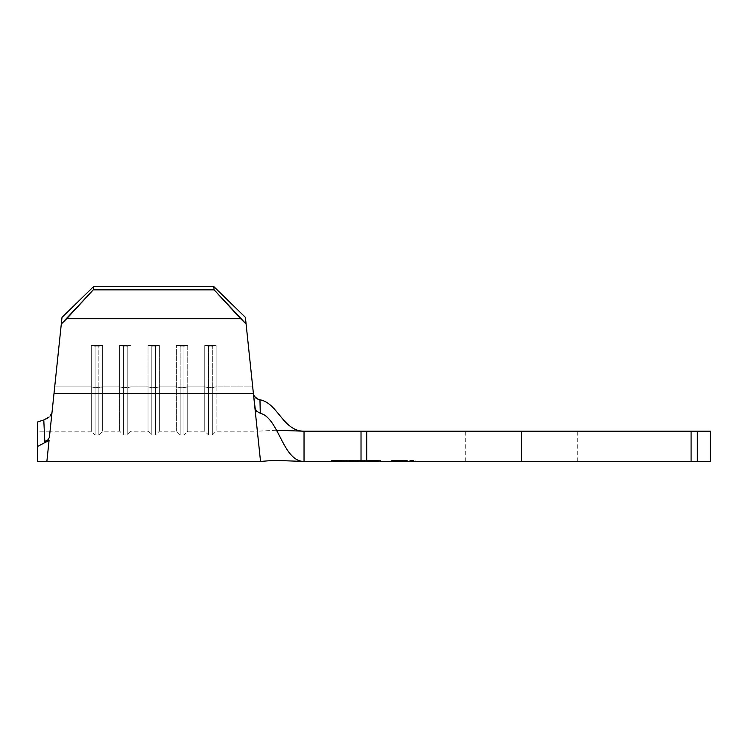 <?xml version="1.0" encoding="UTF-8"?>
<svg xmlns="http://www.w3.org/2000/svg" width="748" height="748" viewBox="0 0 748 748"><rect width="100%" height="100%" fill="white"/><g stroke="black" fill="none" stroke-linecap="round" stroke-linejoin="round"><path stroke-width="0.56" stroke-dasharray="3.74 2.81" d="M403.312 460.516L391.494 460.516L403.312 460.516L403.312 461.46L403.312 460.516L403.312 461.46L391.494 461.46L415.131 461.46L391.494 461.46L403.312 461.46L403.312 460.516L415.131 460.516L391.494 460.516L403.312 460.516M256.125 419.413L253.45 393.99L255.592 397.833L259.958 399.778C278.004 403.125 282.903 431.203 304.034 431.203L366.716 431.203L361.022 431.203L361.022 461.46L366.716 461.46L366.716 431.203L577.755 431.203L521.496 431.203L521.496 461.46L577.755 461.46L521.496 461.46L521.496 431.203L510.529 431.203L697.332 431.203L691.087 431.203L691.087 461.46L510.529 461.46L521.496 461.46L521.496 431.203L691.087 431.203L691.087 461.46L697.332 461.46L697.332 431.203L710.6 431.203L697.332 431.203L697.332 461.46L710.6 461.46L710.6 431.203L710.6 461.46L465.247 461.46L521.496 461.46L521.496 431.203L521.496 461.46L366.716 461.46L366.716 431.203L521.496 431.203L465.247 431.203L521.496 431.203L521.496 461.46L304.034 461.46L361.022 461.46L361.022 431.203L304.034 431.203L304.034 461.46C282.651 461.46 278.929 417.889 260.285 413.279C278.929 417.889 282.651 461.46 304.034 461.46L304.034 431.203C282.903 431.203 278.004 403.125 259.958 399.778L255.592 397.833L253.45 393.99L254.04 399.582L252.702 386.884L216.107 386.884L216.107 345.361L204.756 345.361L204.756 386.884L187.739 386.884L187.739 345.361L176.388 345.361L176.388 386.884L159.371 386.884L159.371 345.361L148.029 345.361L148.029 386.884L131.012 386.884L131.012 345.361L119.661 345.361L119.661 386.884L102.644 386.884L102.644 345.361L91.293 345.361L91.293 386.884L54.698 386.884L51.481 417.478C49.592 435.43 49.592 435.43 51.481 417.478C49.592 435.43 49.592 435.43 51.481 417.478L51.995 412.587L51.481 417.478L51.995 412.587L51.088 414.831M344.95 461.46L379.647 461.46L344.37 461.46L379.647 461.46L379.647 460.516L332.43 460.516L367.118 460.516L367.118 461.46L367.118 460.516L344.95 460.516L344.95 461.46L344.95 460.516L332.43 460.516L332.43 461.46L344.95 461.46L332.43 461.46L332.43 460.516L344.95 460.516L344.95 461.46L344.95 460.516L367.118 460.516L367.118 461.46L344.95 461.46L344.95 460.516L367.511 460.516L367.511 461.46L344.95 461.46L367.511 461.46L367.511 460.516L367.511 461.46L367.511 460.516L365.202 460.516L365.202 461.46L365.202 460.516L365.202 461.46L365.202 460.516L358.255 460.516L358.255 461.46L358.255 460.516L358.255 461.46L358.255 460.516L355.945 460.516L355.945 461.46L355.945 460.516L355.945 461.46L355.945 460.516L347.268 460.516L347.268 461.46L347.268 460.516L347.268 461.46L347.268 460.516L344.95 460.516L344.95 461.46L344.95 460.516L344.95 461.46L365.202 461.46L365.202 460.516L344.95 460.516L367.511 460.516L365.202 460.516L365.202 461.46L365.202 460.516L367.511 460.516L367.511 461.46L365.202 461.46L367.511 461.46L367.511 460.516L367.511 461.46L367.511 460.516L365.202 460.516L365.202 461.46L365.202 460.516L365.202 461.46L365.202 460.516L344.95 460.516L344.95 461.46L344.95 460.516L344.95 461.46L344.95 460.516L365.202 460.516L365.202 461.46L344.95 461.46M368.091 461.46L354.159 461.46L368.091 461.46L368.091 460.516L363.369 460.516L363.369 461.46L344.37 461.46L365.781 461.46L362.013 461.46L363.369 461.46L363.369 460.516L362.013 460.516L362.013 461.46L362.013 460.516L365.781 460.516L365.781 461.46L365.781 460.516L356.207 460.516L356.207 461.46L356.207 460.516L346.689 460.516L346.689 461.46L346.689 460.516L350.447 460.516L350.447 461.46L350.447 460.516L349.101 460.516L349.101 461.46L349.101 460.516L344.37 460.516L344.37 461.46L344.37 460.516L348.316 460.516L348.316 461.46L348.316 460.516L356.366 460.516L356.366 461.46L356.366 460.516L368.091 460.516L368.091 461.46L344.417 461.46L368.044 461.46L356.132 461.46L356.132 460.516L368.091 460.516L344.37 460.516L368.091 460.516L368.091 461.46L368.091 460.516L356.244 460.516L356.244 461.46L368.091 461.46M380.62 461.46L331.458 461.46L380.62 461.46L380.62 460.516L331.458 460.516L380.62 460.516L367.857 460.516L367.857 461.46L380.62 461.46L367.857 461.46L367.857 460.516L344.22 460.516L344.22 461.46L367.857 461.46L344.22 461.46L344.22 460.516L331.458 460.516L331.458 461.46L344.22 461.46L331.458 461.46L331.458 460.516L344.22 460.516L344.22 461.46L344.22 460.516L367.857 460.516L367.857 461.46L367.857 460.516L380.62 460.516L380.62 461.46M510.529 461.46L465.247 461.46L510.529 461.46M44.31 430.885L43.786 419.965L46.572 418.777L37.4 422.031L43.786 419.965L44.384 432.456L43.786 419.965L37.4 422.031L37.4 431.203L37.4 428.763L37.4 431.203L50.041 431.203L62 317.386L54.698 386.884L62 317.386L54.698 386.884L91.293 386.884L54.698 386.884L53.323 399.918M37.4 446.584L49.069 440.413L44.796 441.357L49.069 440.413L37.4 446.547L37.4 426.697M37.4 461.46L37.4 457.561L37.4 461.46M49.069 440.413C46.18 467.949 46.18 467.949 49.069 440.413L47.423 456.112M37.4 423.218L37.4 457.561M46.572 418.777L49.134 417.01L46.563 418.777M51.07 414.85L49.976 416.215M49.2 438.263L48.302 439.646L44.796 441.414L47.975 439.955L49.377 437.496L62 317.386L93.612 286.54L62 317.386L61.308 323.996L93.266 289.85L93.612 286.54L213.788 286.54L93.612 286.54L93.266 289.85L214.134 289.85L93.266 289.85L66.712 318.723L240.688 318.723L66.712 318.723L61.308 323.996L53.996 393.504L253.394 393.504L256.461 422.639M51.995 412.587L54.698 386.884L91.293 386.884L91.293 431.203L91.293 345.361L102.644 345.361L102.644 386.884L119.661 386.884L102.644 386.884L102.644 431.203L102.644 386.884L119.661 386.884L119.661 431.203L119.661 345.361L131.012 345.361L131.012 386.884L148.029 386.884L131.012 386.884L131.012 431.203L131.012 386.884L148.029 386.884L148.029 431.203L148.029 345.361L159.371 345.361L159.371 386.884L176.388 386.884L159.371 386.884L159.371 431.203L159.371 386.884L176.388 386.884L176.388 431.203L176.388 345.361L187.739 345.361L187.739 386.884L204.756 386.884L187.739 386.884L187.739 431.203L187.739 386.884L204.756 386.884L204.756 431.203L204.756 345.361L216.107 345.361L216.107 386.884L252.702 386.884L216.107 386.884L216.107 431.203L216.107 386.884L252.702 386.884L257.359 431.203L253.45 393.99L254.9 407.791L256.386 411.073L260.285 413.279L259.958 399.778L257.041 398.796M259.163 448.351L255.442 412.971L260.538 461.46L255.442 412.971L256.386 411.073L254.9 407.791L245.4 317.386L246.092 323.996L214.134 289.85L213.788 286.54L245.4 317.386L254.04 399.582L245.4 317.386L252.702 386.884L245.4 317.386L213.788 286.54L214.134 289.85L246.092 323.996L253.394 393.504L53.996 393.504L49.377 437.496L47.984 439.946M52.93 403.658L50.041 431.203L91.293 431.203L95.08 434.981L98.858 434.981L102.644 431.203L102.644 386.884L98.858 387.707L98.858 434.981L98.858 387.707L98.858 434.981L98.858 387.707L95.08 387.707L95.08 434.981L95.08 387.707L95.08 434.981L95.08 387.707L91.293 386.884L91.293 431.203L91.293 386.884L95.08 387.707L102.644 386.884L98.858 387.707L98.858 346.193L98.858 387.707L95.08 387.707L95.08 346.193L95.08 387.707L91.293 386.884L91.293 345.361L95.08 346.193L102.644 345.361L102.644 431.203L119.661 431.203L123.448 434.981L127.225 434.981L131.012 431.203L131.012 386.884L127.225 387.707L127.225 434.981L127.225 387.707L127.225 434.981L127.225 387.707L123.448 387.707L123.448 434.981L123.448 387.707L123.448 434.981L123.448 387.707L119.661 386.884L119.661 431.203L119.661 386.884L123.448 387.707L131.012 386.884L127.225 387.707L127.225 346.193L127.225 387.707L123.448 387.707L123.448 346.193L123.448 387.707L119.661 386.884L119.661 345.361L123.448 346.193L131.012 345.361L131.012 431.203L148.029 431.203L151.807 434.981L155.593 434.981L159.371 431.203L159.371 386.884L155.593 387.707L155.593 434.981L155.593 387.707L155.593 434.981L155.593 387.707L151.807 387.707L151.807 434.981L151.807 387.707L151.807 434.981L151.807 387.707L148.029 386.884L148.029 431.203L148.029 386.884L151.807 387.707L159.371 386.884L155.593 387.707L155.593 346.193L155.593 387.707L151.807 387.707L151.807 346.193L151.807 387.707L148.029 386.884L148.029 345.361L151.807 346.193L159.371 345.361L159.371 431.203L176.388 431.203L180.174 434.981L183.952 434.981L187.739 431.203L187.739 386.884L183.952 387.707L183.952 434.981L183.952 387.707L183.952 434.981L183.952 387.707L180.174 387.707L180.174 434.981L180.174 387.707L180.174 434.981L180.174 387.707L176.388 386.884L176.388 431.203L176.388 386.884L180.174 387.707L187.739 386.884L183.952 387.707L183.952 346.193L183.952 387.707L180.174 387.707L180.174 346.193L180.174 387.707L176.388 386.884L176.388 345.361L180.174 346.193L187.739 345.361L187.739 431.203L204.756 431.203L208.542 434.981L212.32 434.981L216.107 431.203L216.107 386.884L212.32 387.707L212.32 434.981L212.32 387.707L212.32 434.981L212.32 387.707L208.542 387.707L208.542 434.981L208.542 387.707L208.542 434.981L208.542 387.707L204.756 386.884L204.756 431.203L204.756 386.884L208.542 387.707L216.107 386.884L212.32 387.707L212.32 346.193L212.32 387.707L208.542 387.707L208.542 346.193L208.542 387.707L204.756 386.884L204.756 345.361L208.542 346.193L216.107 345.361L216.107 431.203L257.359 431.203L256.461 422.648L257.359 431.203L276.508 430.24M510.529 431.203L465.247 431.203L510.529 431.203M304.034 431.203C282.903 431.203 278.004 403.125 259.958 399.778L260.285 413.279C278.929 417.889 282.651 461.46 304.034 461.46M255.442 412.363L255.676 411.531L255.442 412.363M255.592 397.833L253.45 393.99L254.04 399.582M151.807 346.193L151.807 387.707L148.029 386.884L148.029 345.361L155.593 346.193L155.593 387.707L151.807 387.707L151.807 346.193L148.029 345.361L159.371 345.361L159.371 386.884L155.593 387.707L155.593 346.193L159.371 345.361L155.593 346.193L148.029 345.361L159.371 345.361L151.807 346.193M123.448 346.193L123.448 387.707L119.661 386.884L119.661 345.361L127.225 346.193L127.225 387.707L123.448 387.707L123.448 346.193L119.661 345.361L131.012 345.361L131.012 386.884L127.225 387.707L127.225 346.193L131.012 345.361L127.225 346.193L119.661 345.361L131.012 345.361L123.448 346.193M95.08 346.193L95.08 387.707L91.293 386.884L91.293 345.361L98.858 346.193L98.858 387.707L95.08 387.707L95.08 346.193L91.293 345.361L102.644 345.361L102.644 386.884L98.858 387.707L98.858 346.193L102.644 345.361L98.858 346.193L91.293 345.361L102.644 345.361L95.08 346.193M180.174 346.193L180.174 387.707L176.388 386.884L176.388 345.361L183.952 346.193L183.952 387.707L180.174 387.707L180.174 346.193L176.388 345.361L187.739 345.361L187.739 386.884L183.952 387.707L183.952 346.193L187.739 345.361L183.952 346.193L176.388 345.361L187.739 345.361L180.174 346.193M208.542 346.193L208.542 387.707L204.756 386.884L204.756 345.361L212.32 346.193L212.32 387.707L208.542 387.707L208.542 346.193L204.756 345.361L216.107 345.361L216.107 386.884L212.32 387.707L212.32 346.193L216.107 345.361L212.32 346.193L204.756 345.361L216.107 345.361L208.542 346.193M256.386 411.073L260.285 413.279M254.9 407.791L253.45 393.99M46.628 418.74L43.786 419.965M367.118 461.46L367.118 460.516L379.647 460.516L379.647 461.46L367.118 461.46M403.312 461.46L415.131 461.46L403.312 461.46M365.202 460.516L344.95 460.516L365.202 460.516M344.37 461.46L356.244 461.46L356.244 460.516L344.37 460.516L344.37 461.46L344.37 460.516L356.132 460.516L356.132 461.46L344.37 461.46M368.091 460.516L344.37 460.516L368.091 460.516M356.244 460.516L346.689 460.516L365.781 460.516L356.244 460.516L365.781 460.516L365.781 461.46L356.244 461.46L356.244 460.516L356.244 461.46L346.689 461.46L346.689 460.516L356.244 460.516M346.689 461.46L356.142 461.46L356.142 460.516L346.689 460.516L346.689 461.46L349.232 461.46L346.689 461.46M356.142 461.46L365.781 461.46L365.781 460.516L356.142 460.516L356.142 461.46L365.781 461.46L356.142 461.46M391.494 460.516L391.494 461.46M465.247 461.46L465.247 431.203M577.755 461.46L577.755 431.203M415.131 460.516L415.131 461.46"/><path stroke-width="1.12" d="M37.4 457.561L37.4 446.547L49.069 440.413C46.18 467.949 46.18 467.949 49.069 440.413L37.4 446.547L37.4 461.46L46.862 461.46L47.433 456.028L46.862 461.46L260.538 461.46L259.163 448.351L260.538 461.46C270.898 460.478 278.069 460.207 282.052 460.646L304.034 461.46L710.6 461.46L710.6 431.203L710.6 461.46L697.332 461.46L697.332 431.203L710.6 431.203L697.332 431.203L697.332 461.46L691.087 461.46L691.087 431.203L366.716 431.203L366.716 461.46L691.087 461.46L691.087 431.203L697.332 431.203L366.716 431.203L366.716 461.46L304.034 461.46L304.034 431.203L361.022 431.203L361.022 461.46L361.022 431.203L366.716 431.203L304.034 431.203C282.903 431.203 278.004 403.125 259.958 399.778L260.285 413.279L256.386 411.073L255.442 412.971L260.538 461.46L255.442 412.943M44.384 432.456L44.796 441.357L44.384 432.456M37.4 426.697L37.4 422.031L43.786 419.965L49.022 417.113M37.4 431.203L37.4 460.974M37.4 422.106L37.4 423.218M49.976 416.215L51.995 412.587L51.528 414.065M257.359 431.203L246.092 323.996L240.688 318.723L66.712 318.723L61.308 323.996L62 317.386L93.612 286.54L62 317.386L49.377 437.496L47.61 440.235L44.796 441.414L49.069 440.413L44.796 441.414L44.31 430.885M276.508 430.24L304.034 431.203L304.034 461.46C282.651 461.46 278.929 417.889 260.285 413.279L256.386 411.073L255.274 409.306L253.394 393.504L53.996 393.504L61.308 323.996L93.266 289.85L93.612 286.54L213.788 286.54L245.4 317.386L213.788 286.54L93.612 286.54L93.266 289.85L66.712 318.723L240.688 318.723L214.134 289.85L93.266 289.85L214.134 289.85L213.788 286.54L214.134 289.85L246.092 323.996L245.4 317.386L253.394 393.504L53.996 393.504L49.377 437.533M256.461 422.639L256.125 419.413M53.323 399.918L52.93 403.658M253.45 393.99L254.133 396.113M254.105 396.057L257.649 399.086L255.592 397.833M259.163 448.351L255.442 412.971M49.069 440.413L47.433 456.028M257.649 399.086L259.958 399.778L260.285 413.279M256.386 411.073L254.9 407.791M37.4 446.547L37.4 422.031M48.91 417.197L46.628 418.74M47.984 439.946L44.796 441.414L43.786 419.965"/></g></svg>
